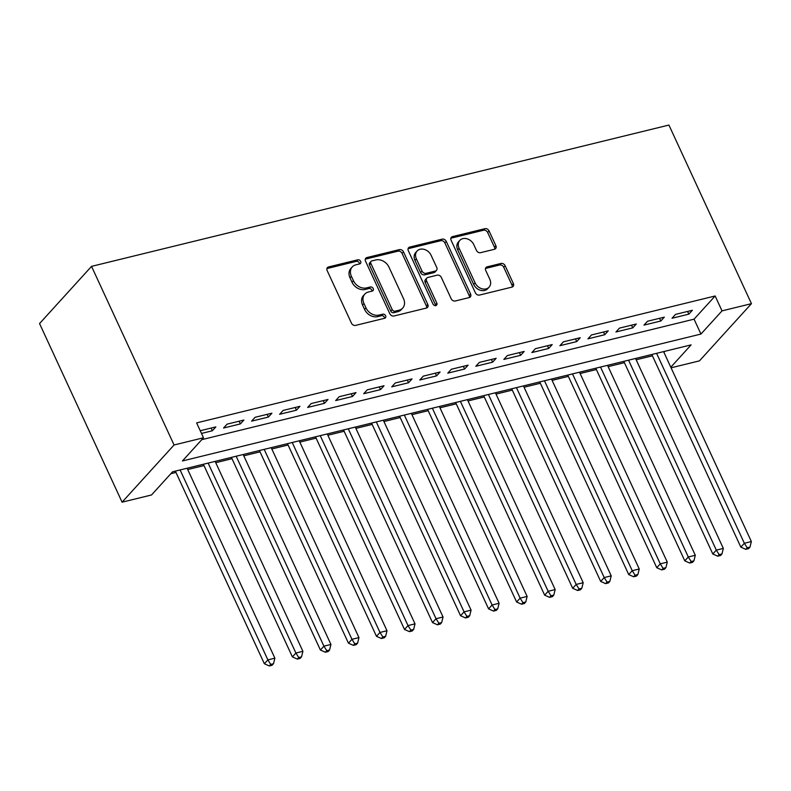 <?xml version="1.0" encoding="UTF-8"?>
<svg xmlns="http://www.w3.org/2000/svg" width="791" height="791" viewBox="0 0 791 791"><rect width="100%" height="100%" fill="white"/><g stroke="black" fill="none" stroke-linecap="round" stroke-linejoin="round"><path stroke-width="1.19" d="M360.656 261.376A2.353 1.869 42.3 0 0 357.789 259.804L328.552 266.953A3.362 2.66 42.3 0 0 327.415 267.615A3.362 2.66 42.3 0 0 327.148 270.552L351.451 323.153A3.362 2.66 42.3 0 0 355.555 325.398L384.792 318.239A2.353 1.869 42.3 0 0 382.893 314.156L379.116 315.075A10.758 8.523 42.3 0 1 365.986 307.887L363.969 303.497A10.758 8.523 42.3 0 1 364.809 294.114A10.758 8.523 42.3 0 1 368.448 291.998L372.235 291.068A2.353 1.869 42.3 0 0 370.336 286.975L366.559 287.904A10.758 8.523 42.3 0 1 353.439 280.706L351.412 276.326A10.758 8.523 42.3 0 1 352.252 266.933A10.758 8.523 42.3 0 1 355.891 264.817L359.678 263.897A2.353 1.869 42.3 0 0 360.656 261.376M359.47 263.947A2.353 1.869 42.3 0 0 356.375 261.346L327.148 268.505A3.362 2.66 42.3 0 0 326.91 268.574M384.584 318.298A2.353 1.869 42.3 0 0 381.489 315.698L377.712 316.627L379.116 315.075M372.027 291.118A2.353 1.869 42.3 0 0 368.932 288.527L365.155 289.447L366.559 287.904M494.474 249.274A3.362 2.66 42.3 0 0 495.611 248.611A3.362 2.66 42.3 0 0 495.878 245.685L489.056 230.923A3.362 2.66 42.3 0 0 484.952 228.678L452.492 236.618A3.362 2.66 42.3 0 0 451.354 237.28A3.362 2.66 42.3 0 0 451.088 240.217L475.391 292.818A3.362 2.66 42.3 0 0 479.494 295.063L511.955 287.113A3.362 2.66 42.3 0 0 513.092 286.451A3.362 2.66 42.3 0 0 513.359 283.524L505.123 265.697A3.362 2.66 42.3 0 0 501.019 263.452L487.127 266.854A3.362 2.66 42.3 0 0 485.99 267.506A3.362 2.66 42.3 0 0 485.733 270.443L489.817 279.282A8.988 7.119 42.3 0 1 489.105 287.133A8.988 7.119 42.3 0 1 475.094 282.881L459.096 248.255A8.988 7.119 42.3 0 1 459.798 240.415A8.988 7.119 42.3 0 1 473.809 244.656L476.479 250.431A3.362 2.66 42.3 0 0 480.582 252.675L494.474 249.274M201.794 439.658L694.063 319.168L715.143 295.982L722.025 310.873L751.45 303.665L668.919 125.057L91.538 266.369L39.55 323.568L122.081 502.176L151.506 494.978L172.586 471.792L691.107 344.876L670.808 367.212M715.143 295.982L196.623 422.898L203.495 437.779L174.069 444.987L91.538 266.369M403.499 251.864A3.362 2.66 42.3 0 0 399.396 249.62L366.935 257.559A3.362 2.66 42.3 0 0 365.798 258.222A3.362 2.66 42.3 0 0 365.531 261.159L389.834 313.76A3.362 2.66 42.3 0 0 393.938 316.005L426.398 308.055A3.362 2.66 42.3 0 0 427.536 307.392A3.362 2.66 42.3 0 0 427.802 304.466L403.499 251.864L402.095 253.417A3.362 2.66 42.3 0 0 397.992 251.162L365.531 259.112A3.362 2.66 42.3 0 0 365.294 259.181M409.708 247.089L442.179 239.149A3.362 2.66 42.3 0 1 446.272 241.393L470.576 293.995A3.362 2.66 42.3 0 1 470.319 296.922A3.362 2.66 42.3 0 1 469.182 297.584L455.29 300.985A3.362 2.66 42.3 0 1 451.186 298.741L441.329 277.414A3.362 2.66 42.3 0 0 437.225 275.159L428.01 277.414A3.362 2.66 42.3 0 0 426.873 278.076A3.362 2.66 42.3 0 0 426.606 281.013L436.869 303.22A2.353 1.869 42.3 0 1 433.023 304.159L408.314 250.688A3.362 2.66 42.3 0 1 408.571 247.751A3.362 2.66 42.3 0 1 409.708 247.089L408.304 248.641L440.775 240.691L442.179 239.149M201.487 433.428L212.354 430.769L215.864 426.903L200.242 430.729M243.895 420.041L227.076 424.154L223.566 428.02L240.375 423.907L243.895 420.041M271.916 413.179L255.107 417.292L251.587 421.158L268.406 417.045L271.916 413.179M299.947 406.317L283.129 410.44L279.619 414.296L296.437 410.183L299.947 406.317M327.978 399.465L311.16 403.578L307.65 407.444L324.468 403.321L327.978 399.465M356.009 392.603L339.191 396.716L335.671 400.582L352.489 396.469L356.009 392.603M384.03 385.741L367.212 389.854L363.702 393.72L380.52 389.607L384.03 385.741M412.062 378.879L395.243 382.992L391.733 386.858L408.551 382.745L412.062 378.879M440.093 372.017L423.274 376.14L419.764 379.996L436.573 375.883L440.093 372.017M468.114 365.155L451.305 369.278L447.785 373.144L464.604 369.021L468.114 365.155M496.145 358.303L479.326 362.416L475.816 366.282L492.635 362.159L496.145 358.303M524.176 351.441L507.357 355.555L503.847 359.421L520.666 355.307L524.176 351.441M552.207 344.579L535.388 348.693L531.868 352.559L548.687 348.445L552.207 344.579M580.228 337.717L563.41 341.831L559.899 345.697L576.718 341.583L580.228 337.717M608.259 330.856L591.441 334.979L587.931 338.845L604.749 334.722L608.259 330.856M636.29 324.003L619.472 328.117L615.962 331.983L632.77 327.86L636.29 324.003M664.311 317.142L647.503 321.255L643.983 325.121L660.801 321.008L664.311 317.142M672.014 318.259L688.832 314.146L692.343 310.28L675.524 314.393L672.014 318.259M170.876 473.671L175.958 472.425M187.724 469.547L203.979 465.563M215.755 462.686L232.01 458.701M243.776 455.824L260.041 451.849M271.807 448.962L288.072 444.987M299.838 442.11L316.093 438.125M327.86 435.248L344.125 431.263M355.891 428.386L372.156 424.401M383.922 421.524L400.177 417.549M411.943 414.662L428.208 410.687M439.974 407.8L456.239 403.825M468.005 400.948L484.26 396.963M496.036 394.086L512.291 390.101M524.057 387.224L540.322 383.249M552.088 380.362L568.353 376.387M580.119 373.5L596.374 369.526M608.141 366.648L624.406 362.664M636.172 359.786L652.437 355.802M663.926 352.331L664.865 351.303M751.45 303.665L699.462 360.864L671.075 367.805M203.495 437.779L182.424 460.965L700.945 334.059L722.025 310.873M174.069 444.987L122.081 502.176M694.063 319.168L700.945 334.059M212.354 430.769L211.108 428.069M240.375 423.907L239.129 421.207M268.406 417.045L267.16 414.346M296.437 410.183L295.191 407.484M324.468 403.321L323.212 400.622M352.489 396.469L351.244 393.77M380.52 389.607L379.275 386.908M408.551 382.745L407.306 380.046M436.573 375.883L435.327 373.184M464.604 369.021L463.358 366.322M492.635 362.159L491.389 359.46M520.666 355.307L519.41 352.608M548.687 348.445L547.441 345.746M576.718 341.583L575.472 338.884M604.749 334.722L603.503 332.022M632.77 327.86L631.525 325.16M660.801 321.008L659.556 318.308M688.832 314.146L687.587 311.446M352.252 266.933L350.848 268.485A10.758 8.523 42.3 0 0 350.008 277.868L351.412 276.326M365.155 289.447A10.758 8.523 42.3 0 1 352.025 282.249L350.008 277.868M364.809 294.114L363.405 295.656A10.758 8.523 42.3 0 0 362.565 305.049L363.969 303.497M377.712 316.627A10.758 8.523 42.3 0 1 364.582 309.429L362.565 305.049M426.636 307.986A3.362 2.66 42.3 0 0 426.398 306.008L402.095 253.417M371.849 260.911A2.353 1.869 42.3 0 0 370.87 263.433L392.198 309.597A2.353 1.869 42.3 0 0 395.075 311.17L399.06 310.201A10.758 8.523 42.3 0 0 402.698 308.075A10.758 8.523 42.3 0 0 403.539 298.691L388.964 267.131A10.758 8.523 42.3 0 0 375.834 259.942L371.849 260.911M371.048 261.376L369.644 262.919A2.353 1.869 42.3 0 0 369.466 264.975L370.87 263.433M402.698 308.075L401.294 309.627A10.758 8.523 42.3 0 1 397.655 311.743L393.671 312.722A2.353 1.869 42.3 0 1 390.794 311.14L369.466 264.975M469.409 297.515A3.362 2.66 42.3 0 0 469.172 295.537L444.868 242.946A3.362 2.66 42.3 0 0 440.775 240.691M426.873 278.076L425.469 279.619A3.362 2.66 42.3 0 0 425.202 282.555L435.465 304.762L436.869 303.22M435.683 305.771A2.353 1.869 42.3 0 0 435.465 304.762M431.105 255.275A8.988 7.119 42.3 0 0 417.084 251.034A8.988 7.119 42.3 0 0 416.382 258.875L422.018 271.076A3.362 2.66 42.3 0 0 426.122 273.32L435.337 271.066A3.362 2.66 42.3 0 0 436.474 270.403A3.362 2.66 42.3 0 0 436.741 267.477L431.105 255.275M417.084 251.034L415.68 252.576A8.988 7.119 42.3 0 0 414.978 260.427L416.382 258.875M436.474 270.403L435.07 271.956A3.362 2.66 42.3 0 1 433.933 272.618L424.718 274.873A3.362 2.66 42.3 0 1 420.614 272.618L414.978 260.427M459.798 240.415L458.394 241.957A8.988 7.119 42.3 0 0 457.692 249.808L459.096 248.255M489.105 287.133L487.701 288.675A8.988 7.119 42.3 0 1 473.69 284.434L457.692 249.808M512.192 287.044A3.362 2.66 42.3 0 0 511.955 285.067L503.719 267.239A3.362 2.66 42.3 0 0 499.615 264.995L485.723 268.396A3.362 2.66 42.3 0 0 485.486 268.465M494.711 249.205A3.362 2.66 42.3 0 0 494.474 247.227L487.651 232.475A3.362 2.66 42.3 0 0 483.548 230.221L451.088 238.17A3.362 2.66 42.3 0 0 450.85 238.239M175.345 471.11L264.362 663.748L267.872 659.892L274.882 658.171L187.111 468.232M180.111 469.953L267.872 659.892L270.71 664.4L269.306 665.943L272.104 665.261L273.508 663.718L270.71 664.4M274.882 658.171L273.508 663.718M269.306 665.943L264.362 663.748M203.376 464.258L292.393 656.896L295.903 653.03L302.904 651.309L215.142 461.371M208.142 463.091L295.903 653.03L298.741 657.539L297.337 659.091L300.135 658.399L301.539 656.856L298.741 657.539M302.904 651.309L301.539 656.856M297.337 659.091L292.393 656.896M231.407 457.396L320.414 650.034L323.924 646.168L330.935 644.447L243.173 454.509M236.163 456.229L323.924 646.168L326.762 650.686L325.358 652.229L328.166 651.537L329.57 649.994L326.762 650.686M330.935 644.447L329.57 649.994M325.358 652.229L320.414 650.034M259.428 450.534L348.445 643.172L351.955 639.306L358.966 637.595L271.204 447.657M264.194 449.367L351.955 639.306L354.793 643.825L353.389 645.367L356.187 644.685L357.601 643.132L354.793 643.825M358.966 637.595L357.601 643.132M353.389 645.367L348.445 643.172M287.459 443.672L376.476 636.31L379.987 632.444L386.997 630.734L299.225 440.795M292.225 442.505L379.987 632.444L382.824 636.963L381.42 638.505L384.218 637.823L385.622 636.28L382.824 636.963M386.997 630.734L385.622 636.28M381.42 638.505L376.476 636.31M315.49 436.81L404.498 629.448L408.018 625.582L415.018 623.872L327.256 433.933M320.246 435.643L408.018 625.582L410.845 630.101L409.441 631.643L412.249 630.961L413.653 629.418L410.845 630.101M415.018 623.872L413.653 629.418M409.441 631.643L404.498 629.448M343.521 429.948L432.529 622.596L436.039 618.73L443.049 617.01L355.288 427.071M348.277 428.791L436.039 618.73L438.876 623.239L437.472 624.791L440.28 624.099L441.685 622.557L438.876 623.239M443.049 617.01L441.685 622.557M437.472 624.791L432.529 622.596M371.543 423.096L460.56 615.734L464.07 611.868L471.08 610.148L383.309 420.209M376.308 421.929L464.07 611.868L466.908 616.377L465.504 617.929L468.302 617.237L469.706 615.695L466.908 616.377M471.08 610.148L469.706 615.695M465.504 617.929L460.56 615.734M399.574 416.234L488.581 608.872L492.101 605.006L499.101 603.296L411.34 413.357M404.33 415.067L492.101 605.006L494.939 609.525L493.525 611.067L496.333 610.385L497.737 608.833L494.939 609.525M499.101 603.296L497.737 608.833M493.525 611.067L488.581 608.872M427.605 409.372L516.612 602.01L520.122 598.144L527.132 596.434L439.371 406.495M432.361 408.205L520.122 598.144L522.96 602.663L521.556 604.205L524.364 603.523L525.768 601.971L522.96 602.663M527.132 596.434L525.768 601.971M521.556 604.205L516.612 602.01M455.626 402.51L544.643 595.148L548.153 591.282L555.163 589.572L467.402 399.633M460.392 401.344L548.153 591.282L550.991 595.801L549.587 597.343L552.385 596.661L553.789 595.119L550.991 595.801M555.163 589.572L553.789 595.119M549.587 597.343L544.643 595.148M483.657 395.648L572.674 588.286L576.184 584.43L583.194 582.71L495.423 392.771M488.423 394.491L576.184 584.43L579.022 588.939L577.618 590.491L580.416 589.799L581.82 588.257L579.022 588.939M583.194 582.71L581.82 588.257M577.618 590.491L572.674 588.286M511.688 388.796L600.695 581.434L604.215 577.568L611.216 575.848L523.454 385.909M516.444 387.63L604.215 577.568L607.043 582.077L605.639 583.629L608.447 582.937L609.851 581.395L607.043 582.077M611.216 575.848L609.851 581.395M605.639 583.629L600.695 581.434M539.719 381.934L628.726 574.573L632.236 570.707L639.247 568.996L551.485 379.047M544.475 380.768L632.236 570.707L635.074 575.225L633.67 576.768L636.478 576.085L637.882 574.533L635.074 575.225M639.247 568.996L637.882 574.533M633.67 576.768L628.726 574.573M567.74 375.072L656.757 567.711L660.267 563.845L667.278 562.134L579.506 372.195M572.506 373.906L660.267 563.845L663.105 568.363L661.701 569.906L664.499 569.223L665.903 567.671L663.105 568.363M667.278 562.134L665.903 567.671M661.701 569.906L656.757 567.711M595.771 368.21L684.779 560.849L688.299 556.983L695.299 555.272L607.537 365.333M600.527 367.044L688.299 556.983L691.136 561.501L689.722 563.044L692.53 562.361L693.934 560.819L691.136 561.501M695.299 555.272L693.934 560.819M689.722 563.044L684.779 560.849M623.802 361.349L712.81 553.987L716.32 550.131L723.33 548.41L635.568 358.471M628.558 360.192L716.32 550.131L719.157 554.639L717.753 556.182L720.561 555.5L721.965 553.957L719.157 554.639M723.33 548.41L721.965 553.957M717.753 556.182L712.81 553.987M651.824 354.497L740.841 547.135L744.351 543.269L751.361 541.548L663.59 351.609M656.589 353.33L744.351 543.269L747.188 547.777L745.784 549.33L748.583 548.638L749.987 547.095L747.188 547.777M751.361 541.548L749.987 547.095M745.784 549.33L740.841 547.135M356.375 261.346L357.789 259.804M381.489 315.698L382.893 314.156M368.932 288.527L370.336 286.975M352.025 282.249L353.439 280.706M364.582 309.429L365.986 307.887M327.148 268.505L328.552 266.953M426.398 306.008L427.802 304.466M365.531 259.112L366.935 257.559M397.992 251.162L399.396 249.62M390.794 311.14L392.198 309.597M393.671 312.722L395.075 311.17M397.655 311.743L399.06 310.201M444.868 242.946L446.272 241.393M469.172 295.537L470.576 293.995M425.202 282.555L426.606 281.013M420.614 272.618L422.018 271.076M424.718 274.873L426.122 273.32M433.933 272.618L435.337 271.066M473.69 284.434L475.094 282.881M485.723 268.396L487.127 266.854M499.615 264.995L501.019 263.452M503.719 267.239L505.123 265.697M511.955 285.067L513.359 283.524M451.088 238.17L452.492 236.618M483.548 230.221L484.952 228.678M487.651 232.475L489.056 230.923M494.474 247.227L495.878 245.685"/></g></svg>
